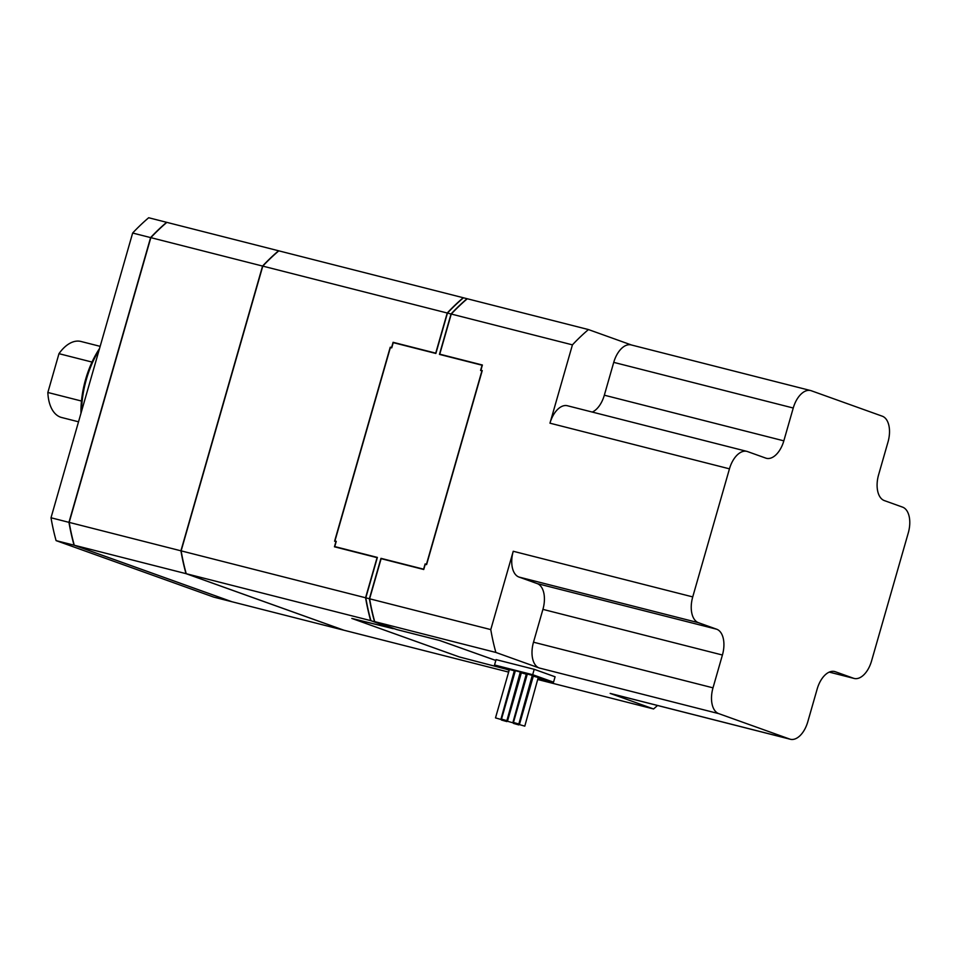 <?xml version="1.0" encoding="UTF-8"?>
<svg xmlns="http://www.w3.org/2000/svg" width="957" height="957" viewBox="0 0 957 957"><rect width="100%" height="100%" fill="white"/><g stroke="black" fill="none" stroke-linecap="round" stroke-linejoin="round"><path stroke-width="1.44" d="M520.536 673.034L506.851 721.578L501.456 720.035L506.851 721.578M495.499 717.894L509.387 669.469L514.328 670.809L500.882 719.437L495.499 717.894L500.882 719.437M532.487 676.396L518.802 724.928L513.419 723.384L518.802 724.928M501.492 719.114L515.38 670.678L520.321 672.029L506.887 720.657L501.492 719.114L506.887 720.657M507.461 721.243L521.338 672.819L526.278 674.159L512.844 722.786L507.461 721.243L512.844 722.786M519.412 724.593L533.3 676.168L538.241 677.508L524.795 726.148L519.412 724.593L524.795 726.148M513.454 722.463L527.343 674.027L532.271 675.379L518.838 724.006L513.454 722.463L518.838 724.006M509.16 670.247L494.53 664.995L532.678 674.697L553.541 682.174L538.504 678.357M494.53 664.995L496.073 659.624L534.221 669.314L555.084 676.79L553.541 682.174M534.221 669.314L532.678 674.697M447.421 313.19L447.35 313.166A223.866 126.085 -75.7 0 1 452.972 307.412M370.802 620.363L370.802 620.363A223.866 126.085 -75.7 0 1 365.753 597.718L365.825 597.73M365.753 597.718L377.237 557.692L334.448 546.794L335.955 541.554L334.603 541.219L390.241 347.2L391.592 347.535L393.088 342.307L435.722 353.145L447.23 313.011A224.141 126.24 -75.7 0 1 463.248 297.735L463.451 297.806M506.109 669.146L459.264 656.933L351.817 618.425L392.896 628.57L370.67 620.614A224.141 126.24 -75.7 0 1 365.574 597.766L377.082 557.632M343.73 630.149A224.141 126.24 -75.7 0 1 343.707 630.173L186.005 573.65A224.141 126.24 -75.7 0 1 180.921 550.813L262.565 266.058A224.141 126.24 -75.7 0 1 278.595 250.782L278.798 250.854A224.141 126.24 104.3 0 0 262.792 266.118L181.136 550.861L365.574 597.766M181.136 550.861A224.141 126.24 104.3 0 0 186.232 573.71L343.934 630.22L508.634 672.101M370.67 620.614L186.232 573.71M481.933 370.802L426.607 564.331L425.255 563.996L423.76 569.224L380.97 558.338L423.604 569.176L425.111 563.936L426.451 564.283L481.933 370.802L480.581 370.455L482.089 365.227L439.454 354.389L451.046 313.992A224.141 126.24 -75.7 0 1 467.064 298.704L463.475 297.794A224.141 126.24 104.3 0 0 447.445 313.071L435.866 353.468L393.231 342.63L391.736 347.858L390.384 347.523L334.914 541.004L336.254 541.339L334.759 546.579L377.381 557.417L365.801 597.826A224.141 126.24 104.3 0 0 370.897 620.662L393.267 628.689L352.188 618.545L459.336 656.945L505.966 669.099M495.834 660.486L439.49 640.436L396.856 629.598L370.897 620.662M374.486 621.583A224.141 126.24 -75.7 0 1 369.39 598.735L380.97 558.338M365.801 597.826L369.39 598.735M334.759 541.255L390.396 347.247L391.736 347.594L393.231 342.355L435.722 353.145M435.866 353.205L447.35 313.166M278.81 250.842L463.248 297.735M447.23 313.011L262.792 266.118M451.046 313.992L447.445 313.071M374.618 621.332L374.618 621.332A223.866 126.085 -75.7 0 1 369.569 598.687L369.641 598.699M451.226 314.159L451.166 314.147A223.866 126.085 -75.7 0 1 456.788 308.381M746.903 451.381A22.418 12.62 -75.7 0 1 747.561 451.584L765.732 458.092A22.418 12.62 104.3 0 0 766.378 458.295A22.418 12.62 104.3 0 0 783.831 440.842L793.245 408.017A22.418 12.62 -75.7 0 1 810.687 390.564A22.418 12.62 -75.7 0 1 811.333 390.767L882.258 416.187A22.418 12.62 -75.7 0 1 888.012 441.978L878.598 474.804A22.418 12.62 104.3 0 0 884.352 500.595L902.523 507.114A22.418 12.62 -75.7 0 1 908.277 532.917L871.552 660.988A22.418 12.62 -75.7 0 1 854.111 678.441A22.418 12.62 -75.7 0 1 853.465 678.238L835.282 671.718A22.418 12.62 104.3 0 0 834.636 671.527A22.418 12.62 104.3 0 0 817.182 688.98L807.78 721.805A22.418 12.62 -75.7 0 1 790.326 739.259A22.418 12.62 -75.7 0 1 789.681 739.055L718.755 713.635A22.418 12.62 -75.7 0 1 713.001 687.844L722.415 655.019A22.418 12.62 104.3 0 0 716.661 629.216L698.49 622.708A22.418 12.62 -75.7 0 1 692.736 596.905L729.461 468.834A22.418 12.62 -75.7 0 1 746.903 451.381L567.405 405.744A22.418 12.62 -75.7 0 0 549.964 423.185L572.43 344.855A224.141 126.24 104.3 0 1 588.447 329.567L467.291 298.763A224.141 126.24 104.3 0 0 451.261 314.04L439.753 354.174L482.388 365.024L480.893 370.239L482.232 370.598L426.595 564.606L425.255 564.259L423.748 569.499L381.125 558.661L369.617 598.795A224.141 126.24 104.3 0 0 374.701 621.631L396.928 629.598L439.562 640.436L495.834 660.462M369.617 598.795L490.774 629.598A224.141 126.24 104.3 0 0 495.87 652.447L374.701 621.631M451.166 314.147L439.61 354.425M572.43 344.855L451.261 314.04M538.145 679.614L653.571 708.958A224.141 126.24 104.3 0 0 657.543 705.488M588.447 329.567L631.512 345.01M381.125 558.386L369.569 598.687M653.571 708.958L610.183 693.406L789.681 739.055M490.774 629.598L513.239 551.268A22.418 12.62 -75.7 0 0 518.993 577.059L537.164 583.579A22.418 12.62 104.3 0 1 542.918 609.37L533.504 642.195A22.418 12.62 -75.7 0 0 539.258 667.998L495.87 652.447M336.254 541.363L334.914 541.004M377.381 557.441L334.759 546.579M482.089 365.227L480.737 370.491M334.603 546.83L335.955 541.554M439.753 354.174L482.388 365.012M480.893 370.239L482.232 370.586M790.326 739.259L610.829 693.61A22.418 12.62 -75.7 0 1 610.183 693.406M592.275 412.06A22.418 12.62 104.3 0 0 604.334 395.193L613.736 362.368A22.418 12.62 -75.7 0 1 631.189 344.927L810.687 390.564M186.148 573.41L186.137 573.41A223.866 126.085 -75.7 0 1 181.1 550.765L262.685 266.213A223.866 126.085 -75.7 0 1 268.307 260.46M186.005 573.65L74.275 545.239L231.977 601.75L343.707 630.173M262.565 266.058L150.835 237.647L69.179 522.39L180.921 550.813M69.179 522.39A224.141 126.24 104.3 0 0 74.275 545.239M74.191 544.94L74.191 544.94A223.866 126.085 -75.7 0 1 69.131 522.295L150.727 237.743A223.866 126.085 -75.7 0 1 156.35 231.989M278.595 250.782L166.853 222.371A224.141 126.24 104.3 0 0 150.835 237.647M231.761 601.678A224.141 126.24 -75.7 0 1 231.75 601.702L74.048 545.179A224.141 126.24 -75.7 0 1 68.952 522.343L150.608 237.587A224.141 126.24 -75.7 0 1 166.626 222.311L166.829 222.383M74.048 545.179L56.092 540.621A224.141 126.24 -75.7 0 1 51.008 517.773L68.952 522.343M231.75 601.702L213.794 597.132L56.092 540.621M150.608 237.587L132.652 233.03A224.141 126.24 -75.7 0 1 148.682 217.741L166.626 222.311M51.008 517.773L132.652 233.03M99.097 350.071A72.852 41.031 104.3 0 0 81.524 411.319M99.54 348.515A70.04 39.452 104.3 0 0 80.962 413.292M100.162 346.35L80.962 341.47A39.225 22.095 104.3 0 0 58.975 353.671L92.016 362.069M81.477 401.031L47.85 392.478A39.225 22.095 104.3 0 0 60.494 417.156A39.225 22.095 104.3 0 0 61.631 417.503L78.522 421.798M47.85 392.478L58.975 353.671M539.258 667.998L718.755 713.635M513.239 551.268L692.736 596.905M549.964 423.185L729.461 468.834M829.288 672.089L853.465 678.238M833.966 671.395L835.282 671.718M533.504 642.195L713.001 687.844M542.918 609.37L722.415 655.019M537.164 583.579L716.661 629.216M518.993 577.059L698.49 622.708M604.334 395.193L783.831 440.842M613.736 362.368L793.245 408.017M513.646 722.571L513.419 723.384M501.695 719.221L501.456 720.035M854.111 678.441L829.241 672.113"/></g></svg>
